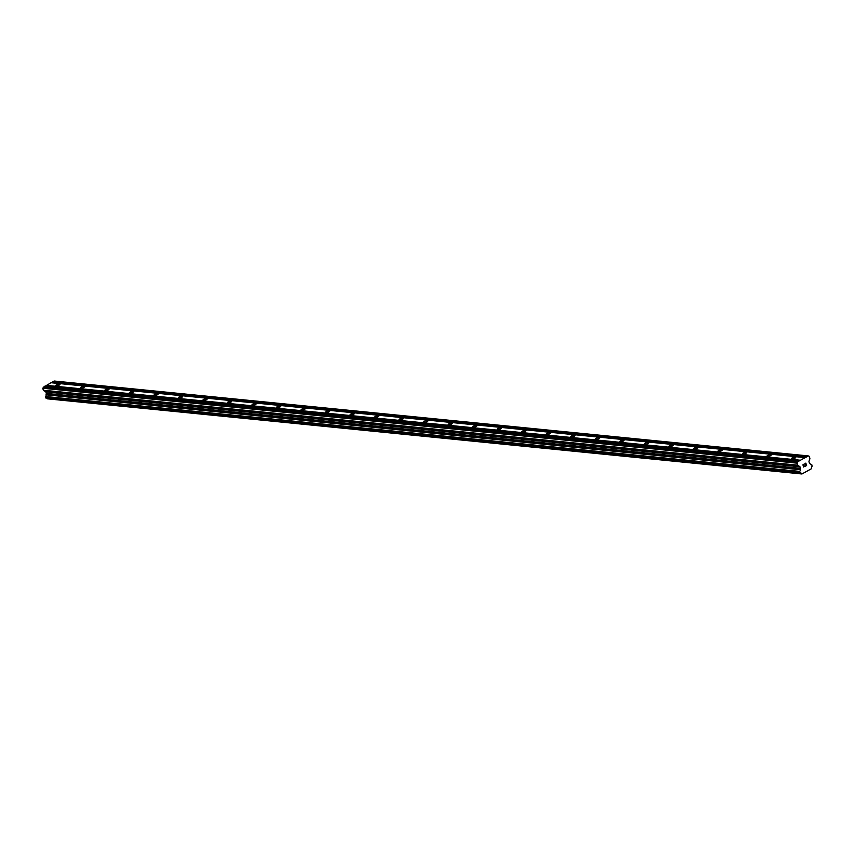 <?xml version="1.0" encoding="UTF-8"?>
<svg xmlns="http://www.w3.org/2000/svg" width="855" height="855" viewBox="0 0 855 855"><rect width="100%" height="100%" fill="white"/><g stroke="black" fill="none" stroke-linecap="round" stroke-linejoin="round"><path stroke-width="1.28" d="M59.508 384.045A2.234 0.663 162.7 0 1 60 384.29A2.234 0.663 162.7 0 1 58.696 385.349A2.234 0.663 162.7 0 1 56.238 385.851A2.234 0.663 162.7 0 1 55.746 385.616A2.234 0.663 162.7 0 1 57.05 384.547A2.234 0.663 162.7 0 1 59.508 384.045M84.036 386.481A2.234 0.663 162.7 0 1 84.527 386.716A2.234 0.663 162.7 0 1 83.224 387.785A2.234 0.663 162.7 0 1 80.765 388.288A2.234 0.663 162.7 0 1 80.263 388.052A2.234 0.663 162.7 0 1 81.567 386.984A2.234 0.663 162.7 0 1 84.036 386.481M108.553 388.918A2.234 0.663 162.7 0 1 109.055 389.153A2.234 0.663 162.7 0 1 107.751 390.222A2.234 0.663 162.7 0 1 105.283 390.724A2.234 0.663 162.7 0 1 104.791 390.489A2.234 0.663 162.7 0 1 106.095 389.42A2.234 0.663 162.7 0 1 108.553 388.918M133.081 391.355A2.234 0.663 162.7 0 1 133.572 391.59A2.234 0.663 162.7 0 1 132.269 392.659A2.234 0.663 162.7 0 1 129.81 393.161A2.234 0.663 162.7 0 1 129.319 392.915A2.234 0.663 162.7 0 1 130.623 391.857A2.234 0.663 162.7 0 1 133.081 391.355M157.609 393.792A2.234 0.663 162.7 0 1 158.1 394.027A2.234 0.663 162.7 0 1 156.796 395.096A2.234 0.663 162.7 0 1 154.338 395.598A2.234 0.663 162.7 0 1 153.836 395.352A2.234 0.663 162.7 0 1 155.15 394.294A2.234 0.663 162.7 0 1 157.609 393.792M182.126 396.218A2.234 0.663 162.7 0 1 182.628 396.464A2.234 0.663 162.7 0 1 181.324 397.532A2.234 0.663 162.7 0 1 178.866 398.035A2.234 0.663 162.7 0 1 178.364 397.789A2.234 0.663 162.7 0 1 179.668 396.72A2.234 0.663 162.7 0 1 182.126 396.218M206.654 398.654A2.234 0.663 162.7 0 1 207.145 398.9A2.234 0.663 162.7 0 1 205.841 399.969A2.234 0.663 162.7 0 1 203.383 400.471A2.234 0.663 162.7 0 1 202.892 400.226A2.234 0.663 162.7 0 1 204.195 399.157A2.234 0.663 162.7 0 1 206.654 398.654M231.181 401.091A2.234 0.663 162.7 0 1 231.673 401.337A2.234 0.663 162.7 0 1 230.369 402.395A2.234 0.663 162.7 0 1 227.911 402.897A2.234 0.663 162.7 0 1 227.419 402.662A2.234 0.663 162.7 0 1 228.723 401.594A2.234 0.663 162.7 0 1 231.181 401.091M255.709 403.528A2.234 0.663 162.7 0 1 256.201 403.774A2.234 0.663 162.7 0 1 254.897 404.832A2.234 0.663 162.7 0 1 252.439 405.334A2.234 0.663 162.7 0 1 251.936 405.099A2.234 0.663 162.7 0 1 253.24 404.03A2.234 0.663 162.7 0 1 255.709 403.528M280.226 405.965A2.234 0.663 162.7 0 1 280.729 406.211A2.234 0.663 162.7 0 1 279.425 407.269A2.234 0.663 162.7 0 1 276.956 407.771A2.234 0.663 162.7 0 1 276.464 407.536A2.234 0.663 162.7 0 1 277.768 406.467A2.234 0.663 162.7 0 1 280.226 405.965M304.754 408.401A2.234 0.663 162.7 0 1 305.246 408.637A2.234 0.663 162.7 0 1 303.942 409.705A2.234 0.663 162.7 0 1 301.484 410.208A2.234 0.663 162.7 0 1 300.992 409.973A2.234 0.663 162.7 0 1 302.296 408.904A2.234 0.663 162.7 0 1 304.754 408.401M329.282 410.838A2.234 0.663 162.7 0 1 329.774 411.073A2.234 0.663 162.7 0 1 328.47 412.142A2.234 0.663 162.7 0 1 326.012 412.644A2.234 0.663 162.7 0 1 325.509 412.399A2.234 0.663 162.7 0 1 326.813 411.341A2.234 0.663 162.7 0 1 329.282 410.838M353.799 413.275A2.234 0.663 162.7 0 1 354.301 413.51A2.234 0.663 162.7 0 1 352.997 414.579A2.234 0.663 162.7 0 1 350.529 415.081A2.234 0.663 162.7 0 1 350.037 414.835A2.234 0.663 162.7 0 1 351.341 413.777A2.234 0.663 162.7 0 1 353.799 413.275M378.327 415.712A2.234 0.663 162.7 0 1 378.818 415.947A2.234 0.663 162.7 0 1 377.515 417.016A2.234 0.663 162.7 0 1 375.056 417.518A2.234 0.663 162.7 0 1 374.565 417.272A2.234 0.663 162.7 0 1 375.869 416.214A2.234 0.663 162.7 0 1 378.327 415.712M402.855 418.138A2.234 0.663 162.7 0 1 403.346 418.384A2.234 0.663 162.7 0 1 402.042 419.452A2.234 0.663 162.7 0 1 399.584 419.955A2.234 0.663 162.7 0 1 399.093 419.709A2.234 0.663 162.7 0 1 400.397 418.64A2.234 0.663 162.7 0 1 402.855 418.138M427.372 420.575A2.234 0.663 162.7 0 1 427.874 420.82A2.234 0.663 162.7 0 1 426.57 421.889A2.234 0.663 162.7 0 1 424.112 422.391A2.234 0.663 162.7 0 1 423.61 422.146A2.234 0.663 162.7 0 1 424.914 421.077A2.234 0.663 162.7 0 1 427.372 420.575M451.9 423.011A2.234 0.663 162.7 0 1 452.402 423.257A2.234 0.663 162.7 0 1 451.098 424.315A2.234 0.663 162.7 0 1 448.629 424.817A2.234 0.663 162.7 0 1 448.138 424.582A2.234 0.663 162.7 0 1 449.441 423.514A2.234 0.663 162.7 0 1 451.9 423.011M476.427 425.448A2.234 0.663 162.7 0 1 476.919 425.694A2.234 0.663 162.7 0 1 475.615 426.752A2.234 0.663 162.7 0 1 473.157 427.254A2.234 0.663 162.7 0 1 472.665 427.019A2.234 0.663 162.7 0 1 473.969 425.95A2.234 0.663 162.7 0 1 476.427 425.448M500.955 427.885A2.234 0.663 162.7 0 1 501.447 428.131A2.234 0.663 162.7 0 1 500.143 429.189A2.234 0.663 162.7 0 1 497.685 429.691A2.234 0.663 162.7 0 1 497.183 429.456A2.234 0.663 162.7 0 1 498.486 428.387A2.234 0.663 162.7 0 1 500.955 427.885M525.472 430.322A2.234 0.663 162.7 0 1 525.975 430.557A2.234 0.663 162.7 0 1 524.671 431.625A2.234 0.663 162.7 0 1 522.202 432.128A2.234 0.663 162.7 0 1 521.71 431.893A2.234 0.663 162.7 0 1 523.014 430.824A2.234 0.663 162.7 0 1 525.472 430.322M550 432.758A2.234 0.663 162.7 0 1 550.492 432.993A2.234 0.663 162.7 0 1 549.188 434.062A2.234 0.663 162.7 0 1 546.73 434.564A2.234 0.663 162.7 0 1 546.238 434.319A2.234 0.663 162.7 0 1 547.542 433.261A2.234 0.663 162.7 0 1 550 432.758M574.528 435.195A2.234 0.663 162.7 0 1 575.02 435.43A2.234 0.663 162.7 0 1 573.716 436.499A2.234 0.663 162.7 0 1 571.258 437.001A2.234 0.663 162.7 0 1 570.755 436.755A2.234 0.663 162.7 0 1 572.07 435.697A2.234 0.663 162.7 0 1 574.528 435.195M599.045 437.632A2.234 0.663 162.7 0 1 599.547 437.867A2.234 0.663 162.7 0 1 598.244 438.936A2.234 0.663 162.7 0 1 595.785 439.438A2.234 0.663 162.7 0 1 595.283 439.192A2.234 0.663 162.7 0 1 596.587 438.134A2.234 0.663 162.7 0 1 599.045 437.632M623.573 440.058A2.234 0.663 162.7 0 1 624.064 440.304A2.234 0.663 162.7 0 1 622.761 441.372A2.234 0.663 162.7 0 1 620.303 441.875A2.234 0.663 162.7 0 1 619.811 441.629A2.234 0.663 162.7 0 1 621.115 440.56A2.234 0.663 162.7 0 1 623.573 440.058M648.101 442.495A2.234 0.663 162.7 0 1 648.592 442.74A2.234 0.663 162.7 0 1 647.288 443.809A2.234 0.663 162.7 0 1 644.83 444.311A2.234 0.663 162.7 0 1 644.339 444.066A2.234 0.663 162.7 0 1 645.643 442.997A2.234 0.663 162.7 0 1 648.101 442.495M672.629 444.931A2.234 0.663 162.7 0 1 673.12 445.177A2.234 0.663 162.7 0 1 671.816 446.235A2.234 0.663 162.7 0 1 669.358 446.738A2.234 0.663 162.7 0 1 668.856 446.502A2.234 0.663 162.7 0 1 670.16 445.434A2.234 0.663 162.7 0 1 672.629 444.931M697.146 447.368A2.234 0.663 162.7 0 1 697.648 447.614A2.234 0.663 162.7 0 1 696.344 448.672A2.234 0.663 162.7 0 1 693.875 449.174A2.234 0.663 162.7 0 1 693.384 448.939A2.234 0.663 162.7 0 1 694.688 447.87A2.234 0.663 162.7 0 1 697.146 447.368M721.673 449.805A2.234 0.663 162.7 0 1 722.165 450.051A2.234 0.663 162.7 0 1 720.861 451.109A2.234 0.663 162.7 0 1 718.403 451.611A2.234 0.663 162.7 0 1 717.911 451.376A2.234 0.663 162.7 0 1 719.215 450.307A2.234 0.663 162.7 0 1 721.673 449.805M746.201 452.242A2.234 0.663 162.7 0 1 746.693 452.477A2.234 0.663 162.7 0 1 745.389 453.545A2.234 0.663 162.7 0 1 742.931 454.048A2.234 0.663 162.7 0 1 742.429 453.813A2.234 0.663 162.7 0 1 743.732 452.744A2.234 0.663 162.7 0 1 746.201 452.242M770.718 454.678A2.234 0.663 162.7 0 1 771.221 454.913A2.234 0.663 162.7 0 1 769.917 455.982A2.234 0.663 162.7 0 1 767.448 456.485A2.234 0.663 162.7 0 1 766.956 456.239A2.234 0.663 162.7 0 1 768.26 455.181A2.234 0.663 162.7 0 1 770.718 454.678M795.246 457.115A2.234 0.663 162.7 0 1 795.738 457.35A2.234 0.663 162.7 0 1 794.434 458.419A2.234 0.663 162.7 0 1 791.976 458.921A2.234 0.663 162.7 0 1 791.484 458.675A2.234 0.663 162.7 0 1 792.788 457.617A2.234 0.663 162.7 0 1 795.246 457.115M806.404 465.462L806.105 464.489L806.404 465.462L805.453 466.178L806.586 465.548L805.453 466.178M806.105 464.489L805.56 464.789L806.105 464.489M805.56 464.789L805.752 463.346L806.051 464.318M805.752 463.346L804.747 463.902L805.752 463.346M804.747 463.902L805.827 463.111L806.586 465.548L805.827 463.111M804.48 465.996L803.871 466.862M803.689 467.022L803.465 465.633M803.807 464.425L802.738 465.013L803.796 464.425M802.738 465.013L804.031 464.115L803.668 466.851L804.021 464.105M801.327 473.617A1.229 0.962 -84.3 0 0 800.056 472.911L799.585 471.394A1.229 0.962 -84.3 0 0 800.152 469.705L800.408 468.85A0.748 0.588 -84.3 0 0 800.398 468.294L799.949 466.819A0.748 0.588 -84.3 0 0 799.639 466.424L797.811 465.515A0.748 0.588 -84.3 0 1 797.501 465.131L797.352 461.946L808.264 455.907L809.236 456.314L809.845 458.291A0.748 0.588 -84.3 0 1 809.845 458.857L809.033 461.23A0.748 0.588 -84.3 0 0 809.022 461.796L809.482 463.271A0.748 0.588 -84.3 0 0 809.781 463.666L810.412 464.03A1.229 0.962 -84.3 0 0 811.705 464.682L812.186 466.189A1.229 0.962 -84.3 0 0 811.662 467.899L811.416 468.743L801.947 473.98L47.196 398.729L801.947 473.98M805.164 457.628L51.033 382.73L45.112 386.268M808.264 455.907L54.132 381.02L51.418 382.773M46.854 398.12A1.229 0.962 -84.3 0 1 47.196 398.729M798.859 461.123L44.717 386.225L42.75 388.255L43.37 390.233A0.748 0.588 95.7 0 0 43.68 390.628L45.497 391.537A0.748 0.588 -84.3 0 1 45.807 391.921L46.266 393.396A0.748 0.588 -84.3 0 1 46.277 393.963L46.02 394.818A1.229 0.962 -84.3 0 1 45.454 396.496L45.86 398.024L799.938 472.901M800.355 460.535L46.223 385.648M800.451 460.236L46.32 385.338M797.352 461.946L43.22 387.059M796.881 463.143L42.75 388.255M800.398 468.294L46.266 393.396M800.408 468.85L46.277 393.963M800.162 469.566L46.031 394.668M799.521 471.597L45.379 396.709M806.767 456.741L52.636 381.843M806.66 457.051L52.529 382.164M797.501 465.131L43.37 390.233M797.811 465.515L43.68 390.628M799.639 466.424L45.497 391.537M799.949 466.819L45.807 391.921M800.152 469.705L46.02 394.818M799.585 471.394L45.454 396.496M799.895 472.836L45.764 397.938M801.392 473.713L47.26 398.815M811.705 464.682L810.732 464.586M799.991 472.922L45.86 398.024M811.769 464.671L810.711 464.564"/></g></svg>
